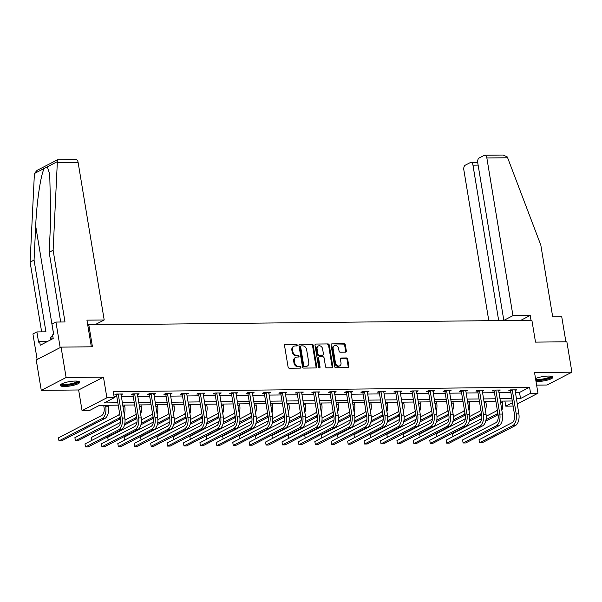<?xml version="1.0" encoding="UTF-8"?>
<svg xmlns="http://www.w3.org/2000/svg" width="602" height="602" viewBox="0 0 602 602"><rect width="100%" height="100%" fill="white"/><g stroke="black" fill="none" stroke-linecap="round" stroke-linejoin="round"><path stroke-width="0.9" d="M297.207 345.081A0.865 0.7 62.7 0 0 296.35 344.254L285.371 344.374A1.242 0.993 62.7 0 0 284.535 345.578L288.095 367.054A1.242 0.993 62.7 0 0 289.321 368.236L300.3 368.123A0.865 0.7 62.7 0 0 300.022 366.452L298.6 366.467A3.973 3.183 62.7 0 1 294.664 362.682L294.37 360.891A3.973 3.183 62.7 0 1 295.845 357.332A3.973 3.183 62.7 0 1 297.042 357.039L298.464 357.024A0.865 0.7 62.7 0 0 298.186 355.353L296.763 355.368A3.973 3.183 62.7 0 1 292.828 351.583L292.527 349.792A3.973 3.183 62.7 0 1 294.009 346.233A3.973 3.183 62.7 0 1 295.206 345.939L296.62 345.924A0.865 0.7 62.7 0 0 297.207 345.081M296.477 345.924A0.865 0.7 62.7 0 0 295.68 344.6L285.371 344.374M300.15 368.123A0.865 0.7 62.7 0 0 299.352 366.799L297.93 366.814L298.6 366.467M298.314 357.024A0.865 0.7 62.7 0 0 297.516 355.699L296.094 355.714L296.763 355.368M536.006 381.412A9.865 2.205 170.6 0 0 537.94 381.48A9.865 2.205 170.6 0 0 548.008 379.952A9.865 2.205 170.6 0 0 552.899 377.161A9.865 2.205 170.6 0 0 548.407 376.062A9.865 2.205 170.6 0 0 535.532 378.583M75.235 381.058A9.865 2.205 170.6 0 0 65.166 382.586A9.865 2.205 170.6 0 0 60.275 385.378A9.865 2.205 170.6 0 0 64.768 386.476A9.865 2.205 170.6 0 0 74.844 384.949A9.865 2.205 170.6 0 0 79.735 382.157A9.865 2.205 170.6 0 0 75.235 381.058M345.488 352.162A1.242 0.993 62.7 0 0 346.323 350.958L345.33 344.931A1.242 0.993 62.7 0 0 344.096 343.75L331.913 343.877A1.242 0.993 62.7 0 0 331.07 345.081L334.629 366.565A1.242 0.993 62.7 0 0 335.863 367.747L348.046 367.619A1.242 0.993 62.7 0 0 348.882 366.415L347.678 359.131A1.242 0.993 62.7 0 0 346.451 357.949L341.236 358.009A1.242 0.993 62.7 0 0 340.401 359.213L340.995 362.818A3.319 2.664 62.7 0 1 339.754 365.798A3.319 2.664 62.7 0 1 335.464 362.878L333.124 348.739A3.319 2.664 62.7 0 1 334.366 345.759A3.319 2.664 62.7 0 1 338.655 348.678L339.046 351.034A1.242 0.993 62.7 0 0 340.273 352.215L345.488 352.162A1.242 0.993 62.7 0 0 345.653 351.305L344.66 345.277A1.242 0.993 62.7 0 0 343.426 344.096L331.913 343.877M515.32 392.489L519.518 392.444L529.587 387.236L530.595 393.317L537.962 393.234L517.216 403.965M61.073 347.121L66.107 377.514L41.275 390.359L36.24 359.966L61.073 347.121L92.437 346.79L88.818 324.907L531.882 320.234L535.509 342.117L566.866 341.785L571.9 372.179L534.538 372.57L537.962 393.234M41.275 390.359L78.636 389.968L103.469 377.123L66.107 377.514M103.469 377.123L106.893 397.787L114.26 397.711L104.191 402.919L117.849 402.776M529.587 387.236L113.251 391.631L114.26 397.711M313.206 345.27A1.242 0.993 62.7 0 0 311.971 344.088L299.781 344.216A1.242 0.993 62.7 0 0 298.946 345.42L302.505 366.904A1.242 0.993 62.7 0 0 303.732 368.085L315.922 367.957A1.242 0.993 62.7 0 0 316.757 366.753L313.206 345.27L312.528 345.623A1.242 0.993 62.7 0 0 311.302 344.434L299.781 344.216M315.847 344.051L328.037 343.923A1.242 0.993 62.7 0 1 329.264 345.104L332.823 366.58A1.242 0.993 62.7 0 1 331.988 367.784L326.766 367.845A1.242 0.993 62.7 0 1 325.539 366.656L324.094 357.949A1.242 0.993 62.7 0 0 322.868 356.768L319.406 356.805A1.242 0.993 62.7 0 0 318.571 358.009L320.068 367.077A0.865 0.7 62.7 0 1 318.624 367.092L315.012 345.255A1.242 0.993 62.7 0 1 315.847 344.051L328.037 343.923M536.615 385.13L547.067 385.017L571.9 372.179M88.818 324.907L87.809 325.426M114.094 396.726L116.841 396.695M121.288 396.65L133.26 396.522M137.707 396.477L149.68 396.349M154.127 396.304L166.092 396.176M170.547 396.131L182.511 396.003M186.959 395.958L198.931 395.83M203.378 395.777L215.35 395.657M219.798 395.604L231.762 395.484M236.217 395.431L248.182 395.311M252.629 395.258L264.602 395.138M269.049 395.085L281.021 394.965M285.468 394.912L297.433 394.784M301.888 394.739L313.853 394.611M318.308 394.566L330.272 394.438M334.72 394.393L346.692 394.265M351.139 394.22L363.111 394.092M367.559 394.047L379.523 393.919M383.978 393.874L395.943 393.746M400.39 393.7L412.362 393.573M416.81 393.527L428.782 393.399M433.229 393.354L445.194 393.226M449.649 393.181L461.614 393.053M466.061 393.008L478.033 392.88M482.48 392.835L494.453 392.707M498.9 392.662L510.865 392.534M120.934 394.333L121.017 394.867L122.695 393.994L116.382 394.062L114.704 394.935L116.412 394.912M137.414 394.694L139.115 393.821L132.801 393.889L131.123 394.762L132.831 394.739M153.766 393.986L153.856 394.521L155.534 393.648L149.221 393.716L147.543 394.588L149.251 394.566M170.246 394.348L171.954 393.475L165.633 393.542L163.955 394.415L165.663 394.393M186.665 394.175L188.366 393.302L182.052 393.369L180.374 394.242L182.082 394.22M203.017 393.467L203.107 394.001L204.785 393.129L198.472 393.196L196.794 394.062L198.502 394.047M219.504 393.828L221.205 392.956L214.891 393.023L213.213 393.889L214.922 393.874M235.924 393.655L237.624 392.782L231.303 392.85L229.625 393.716L231.334 393.7M252.276 392.948L252.358 393.482L254.036 392.609L247.723 392.677L246.045 393.542L247.753 393.527M268.755 393.302L270.456 392.436L264.143 392.504L262.464 393.369L264.173 393.354M285.175 393.129L286.876 392.263L280.562 392.331L278.884 393.196L280.592 393.181M301.527 392.421L301.617 392.956L303.295 392.09L296.974 392.158L295.304 393.023L297.012 393.008M318.007 392.782L319.707 391.917L313.394 391.985L311.716 392.85L313.424 392.835M334.426 392.609L336.127 391.744L329.813 391.812L328.135 392.677L329.843 392.662M350.778 391.902L350.868 392.436L352.546 391.571L346.233 391.639L344.555 392.504L346.263 392.489M367.265 392.263L368.966 391.398L362.652 391.466L360.974 392.331L362.682 392.316M383.677 392.09L385.378 391.225L379.064 391.292L377.386 392.158L379.094 392.143M400.029 391.383L400.119 391.917L401.797 391.052L395.484 391.119L393.806 391.985L395.514 391.97M416.516 391.744L418.217 390.879L411.903 390.946L410.225 391.812L411.934 391.797M432.868 391.037L432.958 391.571L434.636 390.706L428.323 390.773L426.645 391.639L428.353 391.624M449.348 391.398L451.048 390.532L444.735 390.6L443.057 391.466L444.765 391.451M465.767 391.225L467.468 390.359L461.155 390.427L459.476 391.292L461.185 391.27M482.119 390.517L482.21 391.052L483.888 390.186L477.574 390.254L475.896 391.119L477.604 391.097M498.606 390.879L500.307 390.013L493.994 390.073L492.316 390.946L494.024 390.924M515.019 390.706L516.727 389.84L510.406 389.9L508.728 390.773L510.436 390.751M513.107 406.079L505.763 406.162L512.543 402.648M504.92 401.067L505.763 406.162M118.24 405.146L99.488 405.349L89.427 410.556L82.06 410.632L106.893 397.787M78.636 389.968L82.06 410.632M516.32 398.569L520.527 398.524L530.595 393.317M122.296 402.723L134.269 402.603M138.716 402.55L150.681 402.429M155.135 402.377L167.1 402.256M171.547 402.204L183.52 402.083M187.967 402.031L199.939 401.903M204.387 401.858L216.351 401.73M220.806 401.684L232.771 401.557M237.218 401.511L249.19 401.383M253.638 401.338L265.61 401.21M270.057 401.165L282.022 401.037M286.477 400.992L298.442 400.864M302.889 400.819L314.861 400.691M319.308 400.646L331.281 400.518M335.728 400.473L347.693 400.345M352.147 400.3L364.112 400.172M368.567 400.127L380.532 399.999M384.979 399.954L396.951 399.826M401.399 399.781L413.371 399.653M417.818 399.608L429.783 399.48M434.238 399.435L446.202 399.307M450.65 399.261L462.622 399.134M467.069 399.088L479.041 398.96M483.489 398.915L495.454 398.787M499.908 398.742L511.873 398.614M512.264 400.992L500.3 401.113M495.852 401.165L483.88 401.286M479.433 401.338L467.461 401.459M463.013 401.511L451.048 401.632M446.594 401.684L434.629 401.805M430.182 401.858L418.209 401.986M413.762 402.031L401.79 402.159M397.343 402.204L385.378 402.332M380.923 402.377L368.958 402.505M364.511 402.55L352.539 402.678M348.091 402.723L336.119 402.851M331.672 402.896L319.707 403.024M315.252 403.069L303.288 403.197M298.833 403.242L286.868 403.37M282.421 403.415L270.448 403.543M266.001 403.588L254.029 403.716M249.582 403.761L237.617 403.889M233.162 403.934L221.197 404.062M216.75 404.108L204.778 404.235M200.331 404.281L188.358 404.409M183.911 404.454L171.946 404.582M167.491 404.627L155.527 404.755M151.079 404.8L139.107 404.928M134.66 404.973L122.688 405.101M519.518 392.444L520.527 398.524M137.437 394.694L137.346 394.159M170.276 394.348L170.185 393.813M186.688 394.175L186.605 393.64M219.527 393.828L219.437 393.294M235.946 393.655L235.856 393.121M268.778 393.302L268.688 392.775M285.197 393.129L285.107 392.594M318.029 392.782L317.946 392.248M334.449 392.609L334.358 392.075M367.288 392.263L367.197 391.729M383.7 392.09L383.617 391.556M416.539 391.744L416.449 391.21M449.378 391.398L449.288 390.864M465.79 391.225L465.707 390.69M498.629 390.879L498.539 390.344M515.049 390.706L514.958 390.171M294.009 346.233L293.34 346.579A3.973 3.183 62.7 0 0 291.857 350.138L292.527 349.792M296.094 355.714A3.973 3.183 62.7 0 1 292.158 351.929L291.857 350.138M295.845 357.332L295.176 357.678A3.973 3.183 62.7 0 0 293.693 361.238L294.37 360.891M297.93 366.814A3.973 3.183 62.7 0 1 293.994 363.029L293.693 361.238M315.915 367.957A1.242 0.993 62.7 0 0 316.088 367.1L312.528 345.623M301.196 345.879A0.865 0.7 62.7 0 0 300.609 346.722L303.732 365.572A0.865 0.7 62.7 0 0 304.589 366.4L306.087 366.385A3.973 3.183 62.7 0 0 307.283 366.091A3.973 3.183 62.7 0 0 308.766 362.532L306.629 349.642A3.973 3.183 62.7 0 0 302.693 345.864L301.196 345.879M300.526 346.225A0.865 0.7 62.7 0 0 299.939 347.068L300.609 346.722M307.283 366.091L306.614 366.445A3.973 3.183 62.7 0 1 305.417 366.731L303.92 366.746A0.865 0.7 62.7 0 1 303.062 365.918L299.939 347.068M331.98 367.784A1.242 0.993 62.7 0 0 332.153 366.927L328.594 345.45A1.242 0.993 62.7 0 0 327.368 344.269M319.03 356.896L318.36 357.242A1.242 0.993 62.7 0 0 317.901 358.356L319.399 367.423L320.068 367.077M319.346 367.905A0.865 0.7 62.7 0 0 319.399 367.423M322.597 348.912A3.319 2.664 62.7 0 0 318.315 345.992A3.319 2.664 62.7 0 0 317.073 348.964L317.901 353.946A1.242 0.993 62.7 0 0 319.128 355.135L322.589 355.097A1.242 0.993 62.7 0 0 323.424 353.893L322.597 348.912M318.315 345.992L317.638 346.338A3.319 2.664 62.7 0 0 316.404 349.318L317.073 348.964M322.965 355.007L322.288 355.353A1.242 0.993 62.7 0 1 321.919 355.443L318.458 355.481A1.242 0.993 62.7 0 1 317.224 354.3L316.404 349.318M334.366 345.759L333.696 346.105A3.319 2.664 62.7 0 0 332.454 349.085L333.124 348.739M339.754 365.798L339.084 366.144A3.319 2.664 62.7 0 1 334.795 363.224L332.454 349.085M348.046 367.619A1.242 0.993 62.7 0 0 348.212 366.761L347.008 359.484A1.242 0.993 62.7 0 0 345.781 358.295L340.566 358.356L341.236 358.009M103.695 405.304L104.086 407.652A6.321 3.499 89.4 0 1 101.738 415.47L58.477 437.842L58.981 440.882L102.235 418.51A9.481 5.252 -90.6 0 0 105.764 406.786L105.516 405.281M58.477 437.842L58.981 440.882L61.615 440.852L104.868 418.48A9.481 5.252 -90.6 0 0 108.39 406.756L108.142 405.259M118.09 394.047L118.285 394.423L116.607 395.296L120.528 418.947A6.321 3.499 89.4 0 1 118.173 426.758L84.987 443.93L85.492 446.962L118.677 429.798A9.481 5.252 -90.6 0 0 122.206 418.081L118.285 394.423M84.987 443.93L85.492 446.962L88.125 446.94L121.311 429.775A9.481 5.252 -90.6 0 0 124.832 418.051L120.987 394.017M116.607 395.296L116.058 394.235M78.222 381.277A8.533 1.911 -9.4 0 1 69.471 384.783A8.533 1.911 -9.4 0 1 61.419 384.061M62.074 383.715A7.901 1.768 170.6 0 0 69.396 384.031A7.901 1.768 170.6 0 0 77.5 381.164M60.463 384.813A9.798 2.197 170.6 0 0 69.418 385.077A9.798 2.197 170.6 0 0 79.366 381.683M52.856 336.413L50.869 336.962L50.305 340.025M51.298 339.513L50.869 336.962M551.387 376.28A8.533 1.911 -9.4 0 1 542.643 379.787A8.533 1.911 -9.4 0 1 535.757 379.922M535.599 378.959A7.901 1.768 170.6 0 0 542.568 379.034A7.901 1.768 170.6 0 0 550.664 376.167M535.84 380.411A9.798 2.197 170.6 0 0 542.583 380.08A9.798 2.197 170.6 0 0 552.538 376.686M60.704 322.01L49.161 252.291L50.794 218.21L49.725 174.174L47.317 166.837L34.404 173.519L37.068 170.366L57.574 159.763L76.04 159.545A3.793 2.099 89.4 0 1 78.094 162.299L57.318 162.517L57.958 159.876M49.161 252.291L53.119 250.244L64.993 321.965L55.941 322.062L60.17 347.595L37.151 359.499L32.922 333.967L36.88 331.92L38.573 342.132L39.649 341.575L40.251 345.224L53.202 338.527L52.6 334.878L53.676 334.321L51.983 324.109L55.941 322.062M57.318 162.517L53.119 250.244M34.404 173.519L30.1 262.148L34.058 260.102L45.933 331.822L36.88 331.92M30.1 262.148L41.643 331.868M44.39 168.349C40.974 173.225 36.639 201.911 35.691 226.021L34.058 260.102M87.704 324.771L95.071 324.689L104.199 319.971L78.094 162.299M91.353 346.805L86.936 320.151L104.199 319.971M47.46 341.492L39.649 341.575M512.957 315.651L486.852 157.98A3.793 2.099 -90.6 0 0 484.798 155.226A3.793 2.099 -90.6 0 0 484.241 155.376L479.139 158.01A3.793 2.099 -90.6 0 0 477.725 162.698L503.829 320.377L512.957 315.651L530.219 315.471L520.79 320.347M484.798 155.226L503.174 155.038L507.238 156.919L507.629 157.762L540.814 245.089L552.689 316.818L561.734 316.72L565.888 341.793M478.123 165.114L472.961 165.166A3.793 2.099 -90.6 0 0 470.907 162.412A3.793 2.099 -90.6 0 0 470.343 162.563L465.248 165.196A3.793 2.099 -90.6 0 0 463.833 169.884L488.801 320.685M472.961 165.166L498.689 320.58M513.002 320.43L503.829 320.377M531.009 320.241L530.219 315.471M124.223 414.349A9.481 5.252 -90.6 0 0 124.81 406.583L124.561 405.086M119.655 413.687A6.321 3.499 89.4 0 1 118.15 415.297L74.896 437.669L75.4 440.709L118.654 418.337A9.481 5.252 -90.6 0 0 120.204 416.998M120.49 418.721L78.034 440.679L75.4 440.709L74.896 437.669M140.642 414.176A9.481 5.252 -90.6 0 0 141.229 406.41L140.981 404.913M136.075 413.514A6.321 3.499 89.4 0 1 134.57 415.124L125.043 420.053M120.558 422.371L91.316 437.496L91.797 440.408M91.76 440.423L91.316 437.496M124.84 423.454L135.074 418.157A9.481 5.252 -90.6 0 0 136.624 416.825M124.516 424.952L136.902 418.548M134.509 393.874L134.705 394.25L133.027 395.123L136.94 418.774A6.321 3.499 89.4 0 1 134.592 426.585L101.407 443.749L101.911 446.789L135.096 429.625A9.481 5.252 -90.6 0 0 138.618 417.908L134.705 394.25M101.407 443.749L101.911 446.789L104.537 446.767L137.73 429.602A9.481 5.252 -90.6 0 0 141.252 417.878L137.406 393.843M133.027 395.123L132.478 394.054M150.929 393.7L151.125 394.077L149.446 394.95L153.359 418.601A6.321 3.499 89.4 0 1 151.012 426.412L117.826 443.576L118.331 446.616L151.516 429.452A9.481 5.252 -90.6 0 0 155.038 417.735L151.125 394.077M117.826 443.576L118.331 446.616L120.957 446.594L154.142 429.429A9.481 5.252 -90.6 0 0 157.671 417.705L153.826 393.67M149.446 394.95L148.897 393.881M157.054 414.003A9.481 5.252 -90.6 0 0 157.649 406.237L157.4 404.732M152.487 413.341A6.321 3.499 89.4 0 1 150.989 414.951L141.455 419.88M136.978 422.198L107.735 437.323L108.217 440.228M108.179 440.25L107.735 437.323M141.259 423.281L151.493 417.984A9.481 5.252 -90.6 0 0 153.036 416.652M140.936 424.779L153.322 418.375M173.474 413.83A9.481 5.252 -90.6 0 0 174.061 406.064L173.812 404.559M168.906 413.168A6.321 3.499 89.4 0 1 167.409 414.778L157.874 419.707M153.397 422.025L124.147 437.15L124.629 440.054L124.147 437.15M157.679 423.108L167.905 417.811A9.481 5.252 -90.6 0 0 169.455 416.479M157.348 424.606L169.741 418.202M189.893 413.657A9.481 5.252 -90.6 0 0 190.48 405.891L190.232 404.386M185.326 412.995A6.321 3.499 89.4 0 1 183.821 414.605L174.294 419.534M169.809 421.851L140.567 436.977L141.049 439.881M141.018 439.904L140.567 436.977M174.098 422.935L184.325 417.637A9.481 5.252 -90.6 0 0 185.875 416.306M173.767 424.433L186.161 418.029M167.341 393.527L167.544 393.904L165.866 394.777L169.779 418.428A6.321 3.499 89.4 0 1 167.431 426.239L134.238 443.403L134.743 446.443L167.935 429.279A9.481 5.252 -90.6 0 0 171.457 417.562L167.544 393.904M134.238 443.403L134.743 446.443L137.376 446.421L170.562 429.249A9.481 5.252 -90.6 0 0 174.091 417.532L170.246 393.497M165.866 394.777L165.317 393.708M183.76 393.354L183.956 393.731L182.278 394.603L186.199 418.255A6.321 3.499 89.4 0 1 183.843 426.065L150.658 443.23L151.162 446.27L184.347 429.106A9.481 5.252 -90.6 0 0 187.877 417.382L183.956 393.731M150.658 443.23L151.162 446.27L153.796 446.248L186.981 429.075A9.481 5.252 -90.6 0 0 190.503 417.359L186.658 393.324M182.278 394.603L181.729 393.535M200.18 393.181L200.376 393.557L198.698 394.43L202.611 418.081A6.321 3.499 89.4 0 1 200.263 425.892L167.078 443.057L167.582 446.097L200.767 428.933A9.481 5.252 -90.6 0 0 204.289 417.209L200.376 393.557M167.078 443.057L167.582 446.097L170.208 446.074L203.401 428.902A9.481 5.252 -90.6 0 0 206.922 417.186L203.077 393.151M198.698 394.43L198.148 393.362M206.313 413.484A9.481 5.252 -90.6 0 0 206.9 405.718L206.652 404.213M201.745 412.822A6.321 3.499 89.4 0 1 200.24 414.424L190.714 419.353M186.229 421.678L156.987 436.804L157.468 439.708M157.431 439.731L156.987 436.804M190.51 422.762L200.744 417.464A9.481 5.252 -90.6 0 0 202.295 416.132M190.187 424.259L202.573 417.856M216.6 393.008L216.795 393.384L215.117 394.257L219.03 417.908A6.321 3.499 89.4 0 1 216.682 425.719L183.497 442.884L184.001 445.924L217.187 428.759A9.481 5.252 -90.6 0 0 220.708 417.036L216.795 393.384M183.497 442.884L184.001 445.924L186.628 445.894L219.82 428.729A9.481 5.252 -90.6 0 0 223.342 417.013L219.497 392.978M215.117 394.257L214.568 393.189M222.725 413.311A9.481 5.252 -90.6 0 0 223.319 405.545L223.071 404.04M218.165 412.648A6.321 3.499 89.4 0 1 216.66 414.251L207.126 419.18M202.648 421.505L173.406 436.631L173.888 439.535M173.85 439.558L173.406 436.631M206.93 422.589L217.164 417.291A9.481 5.252 -90.6 0 0 218.707 415.959M206.606 424.086L218.993 417.683M233.012 392.835L233.215 393.211L231.537 394.084L235.45 417.735A6.321 3.499 89.4 0 1 233.102 425.546L199.909 442.711L200.413 445.751L233.606 428.586A9.481 5.252 -90.6 0 0 237.128 416.862L233.215 393.211M199.909 442.711L200.413 445.751L203.047 445.721L236.232 428.556A9.481 5.252 -90.6 0 0 239.762 416.84L235.916 392.805M231.537 394.084L230.987 393.016M239.144 413.138A9.481 5.252 -90.6 0 0 239.731 405.372L239.483 403.867M234.577 412.475A6.321 3.499 89.4 0 1 233.079 414.078L223.545 419.007M219.068 421.325L189.818 436.45L190.307 439.362M190.27 439.385L189.818 436.45M223.35 422.416L233.576 417.118A9.481 5.252 -90.6 0 0 235.126 415.786M223.018 423.913L235.412 417.502M249.431 392.662L249.627 393.038L247.949 393.904L251.869 417.562A6.321 3.499 89.4 0 1 249.521 425.373L216.329 442.538L216.833 445.578L250.018 428.413A9.481 5.252 -90.6 0 0 253.547 416.689L249.627 393.038M216.329 442.538L216.833 445.578L219.467 445.548L252.652 428.383A9.481 5.252 -90.6 0 0 256.174 416.667L252.328 392.632M247.949 393.904L247.399 392.843M255.564 412.964A9.481 5.252 -90.6 0 0 256.151 405.199L255.903 403.694M250.996 412.302A6.321 3.499 89.4 0 1 249.491 413.905L239.965 418.834M235.48 421.152L206.238 436.277L206.719 439.189M206.689 439.212L206.238 436.277M239.769 422.235L249.996 416.945A9.481 5.252 -90.6 0 0 251.546 415.613M239.438 423.74L251.832 417.329M265.851 392.489L266.046 392.865L264.368 393.731L268.281 417.389A6.321 3.499 89.4 0 1 265.933 425.2L232.748 442.365L233.252 445.405L266.438 428.24A9.481 5.252 -90.6 0 0 269.959 416.516L266.046 392.865M232.748 442.365L233.252 445.405L235.879 445.375L269.071 428.21A9.481 5.252 -90.6 0 0 272.593 416.494L268.748 392.459M264.368 393.731L263.819 392.67M271.984 412.791A9.481 5.252 -90.6 0 0 272.571 405.026L272.322 403.521M267.416 412.129A6.321 3.499 89.4 0 1 265.911 413.732L256.384 418.661M251.899 420.979L222.657 436.104L223.139 439.016M223.109 439.039L222.657 436.104M256.181 422.062L266.415 416.772A9.481 5.252 -90.6 0 0 267.965 415.44M255.858 423.567L268.244 417.156M282.27 392.316L282.466 392.692L280.788 393.557L284.701 417.216A6.321 3.499 89.4 0 1 282.353 425.027L249.168 442.192L249.672 445.232L282.857 428.067A9.481 5.252 -90.6 0 0 286.379 416.343L282.466 392.692M249.168 442.192L249.672 445.232L252.298 445.202L285.491 428.037A9.481 5.252 -90.6 0 0 289.013 416.321L285.167 392.286M280.788 393.557L280.239 392.496M288.396 412.618A9.481 5.252 -90.6 0 0 288.99 404.853L288.742 403.348M283.835 411.956A6.321 3.499 89.4 0 1 282.33 413.559L272.796 418.488M268.319 420.806L239.077 435.931L239.558 438.843M239.521 438.866L239.077 435.931M272.601 421.889L282.835 416.599A9.481 5.252 -90.6 0 0 284.377 415.267M272.277 423.394L284.663 416.983M298.69 392.143L298.885 392.519L297.207 393.384L301.12 417.043A6.321 3.499 89.4 0 1 298.773 424.854L265.58 442.018L266.084 445.059L299.277 427.894A9.481 5.252 -90.6 0 0 302.798 416.17L298.885 392.519M265.58 442.018L266.084 445.059L268.718 445.028L301.903 427.864A9.481 5.252 -90.6 0 0 305.432 416.148L301.587 392.105M297.207 393.384L296.658 392.323M304.815 412.445A9.481 5.252 -90.6 0 0 305.402 404.679L305.154 403.174M300.248 411.783A6.321 3.499 89.4 0 1 298.75 413.386L289.216 418.315M284.738 420.632L255.496 435.758L255.978 438.67M255.94 438.685L255.496 435.758M289.02 421.716L299.254 416.426A9.481 5.252 -90.6 0 0 300.797 415.094M288.689 423.221L301.083 416.81M315.102 391.962L315.297 392.346L313.619 393.211L317.54 416.87A6.321 3.499 89.4 0 1 315.192 424.681L281.999 441.845L282.504 444.886L315.689 427.721A9.481 5.252 -90.6 0 0 319.218 415.997L315.297 392.346M281.999 441.845L282.504 444.886L285.137 444.855L318.323 427.691A9.481 5.252 -90.6 0 0 321.844 415.974L317.999 391.932M313.619 393.211L313.07 392.15M321.235 412.272A9.481 5.252 -90.6 0 0 321.822 404.506L321.573 403.001M316.667 411.61A6.321 3.499 89.4 0 1 315.162 413.213L305.635 418.142M301.15 420.459L271.908 435.585L272.39 438.497M272.36 438.512L271.908 435.585M305.44 421.543L315.666 416.253A9.481 5.252 -90.6 0 0 317.216 414.921M305.109 423.048L317.502 416.637M331.521 391.789L331.717 392.173L330.039 393.038L333.959 416.689A6.321 3.499 89.4 0 1 331.604 424.508L298.419 441.672L298.923 444.712L332.108 427.548A9.481 5.252 -90.6 0 0 335.638 415.824L331.717 392.173M298.419 441.672L298.923 444.712L301.557 444.682L334.742 427.518A9.481 5.252 -90.6 0 0 338.264 415.794L334.419 391.759M330.039 393.038L329.49 391.977M337.654 412.099A9.481 5.252 -90.6 0 0 338.241 404.333L337.993 402.828M333.087 411.437A6.321 3.499 89.4 0 1 331.582 413.04L322.055 417.969M317.57 420.286L288.328 435.412L288.81 438.324M288.779 438.339L288.328 435.412M321.852 421.37L332.086 416.08A9.481 5.252 -90.6 0 0 333.636 414.748M321.528 422.875L333.922 416.464M347.941 391.616L348.137 392L346.459 392.865L350.372 416.516A6.321 3.499 89.4 0 1 348.024 424.335L314.838 441.499L315.343 444.539L348.528 427.375A9.481 5.252 -90.6 0 0 352.05 415.651L348.137 392M314.838 441.499L315.343 444.539L317.969 444.509L351.162 427.345A9.481 5.252 -90.6 0 0 354.683 415.621L350.838 391.586M346.459 392.865L345.909 391.804M354.074 411.926A9.481 5.252 -90.6 0 0 354.661 404.16L354.412 402.655M349.506 411.264A6.321 3.499 89.4 0 1 348.001 412.867L338.474 417.796M333.99 420.113L304.747 435.238L305.229 438.151M305.191 438.166L304.747 435.238M338.271 421.197L348.505 415.907A9.481 5.252 -90.6 0 0 350.048 414.575M337.948 422.702L350.334 416.291M364.36 391.443L364.556 391.827L362.878 392.692L366.791 416.343A6.321 3.499 89.4 0 1 364.443 424.162L331.258 441.326L331.755 444.366L364.947 427.202A9.481 5.252 -90.6 0 0 368.469 415.478L364.556 391.827M331.258 441.326L331.755 444.366L334.388 444.336L367.574 427.172A9.481 5.252 -90.6 0 0 371.103 415.448L367.258 391.413M362.878 392.692L362.329 391.631M370.486 411.753A9.481 5.252 -90.6 0 0 371.08 403.987L370.824 402.482M365.918 411.091A6.321 3.499 89.4 0 1 364.421 412.694L354.887 417.622M350.409 419.94L321.167 435.065L321.649 437.978M321.611 437.993L321.167 435.065M354.691 421.024L364.925 415.734A9.481 5.252 -90.6 0 0 366.467 414.402M354.367 422.529L366.753 416.117M380.773 391.27L380.968 391.654L379.29 392.519L383.211 416.17A6.321 3.499 89.4 0 1 380.863 423.989L347.67 441.153L348.174 444.193L381.359 427.029A9.481 5.252 -90.6 0 0 384.889 415.305L380.968 391.654M347.67 441.153L348.174 444.193L350.808 444.163L383.993 426.999A9.481 5.252 -90.6 0 0 387.515 415.275L383.67 391.24M379.29 392.519L378.741 391.458M386.905 411.58A9.481 5.252 -90.6 0 0 387.492 403.814L387.244 402.309M382.338 410.918A6.321 3.499 89.4 0 1 380.833 412.521L371.306 417.449M366.821 419.767L337.579 434.892L338.061 437.804M338.031 437.82L337.579 434.892M371.11 420.851L381.337 415.561A9.481 5.252 -90.6 0 0 382.887 414.229M370.779 422.356L383.173 415.944M397.192 391.097L397.388 391.481L395.71 392.346L399.63 415.997A6.321 3.499 89.4 0 1 397.275 423.816L364.09 440.98L364.594 444.02L397.779 426.856A9.481 5.252 -90.6 0 0 401.308 415.132L397.388 391.481M364.09 440.98L364.594 444.02L367.228 443.99L400.413 426.826A9.481 5.252 -90.6 0 0 403.934 415.102L400.089 391.067M395.71 392.346L395.16 391.285M403.325 411.407A9.481 5.252 -90.6 0 0 403.912 403.641L403.664 402.136M398.757 410.737A6.321 3.499 89.4 0 1 397.252 412.347L387.726 417.276M383.241 419.594L353.999 434.719L354.48 437.631M354.45 437.646L353.999 434.719M387.522 420.678L397.756 415.388A9.481 5.252 -90.6 0 0 399.307 414.056M387.199 422.183L399.593 415.771M413.612 390.924L413.807 391.308L412.129 392.173L416.042 415.824A6.321 3.499 89.4 0 1 413.694 423.642L380.509 440.807L381.013 443.847L414.199 426.683A9.481 5.252 -90.6 0 0 417.72 414.959L413.807 391.308M380.509 440.807L381.013 443.847L383.64 443.817L416.832 426.652A9.481 5.252 -90.6 0 0 420.354 414.928L416.509 390.894M412.129 392.173L411.58 391.112M419.744 411.234A9.481 5.252 -90.6 0 0 420.331 403.468L420.083 401.963M415.177 410.564A6.321 3.499 89.4 0 1 413.672 412.174L404.145 417.103M399.66 419.421L370.418 434.546L370.9 437.458M370.862 437.473L370.418 434.546M403.942 420.505L414.176 415.214A9.481 5.252 -90.6 0 0 415.726 413.883M403.618 422.01L416.005 415.598M430.031 390.751L430.227 391.134L428.549 392L432.462 415.651A6.321 3.499 89.4 0 1 430.114 423.469L396.929 440.634L397.425 443.674L430.618 426.509A9.481 5.252 -90.6 0 0 434.14 414.786L430.227 391.134M396.929 440.634L397.425 443.674L400.059 443.644L433.244 426.479A9.481 5.252 -90.6 0 0 436.774 414.755L432.928 390.721M428.549 392L427.999 390.939M436.157 411.061A9.481 5.252 -90.6 0 0 436.751 403.295L436.503 401.79M431.589 410.391A6.321 3.499 89.4 0 1 430.091 412.001L420.557 416.93M416.08 419.248L386.838 434.373L387.319 437.285M387.282 437.3L386.838 434.373M420.362 420.331L430.596 415.041A9.481 5.252 -90.6 0 0 432.138 413.709M420.038 421.836L432.424 415.425M446.443 390.578L446.639 390.961L444.968 391.827L448.881 415.478A6.321 3.499 89.4 0 1 446.533 423.296L413.341 440.461L413.845 443.501L447.038 426.336A9.481 5.252 -90.6 0 0 450.559 414.612L446.639 390.961M413.341 440.461L413.845 443.501L416.479 443.471L449.664 426.306A9.481 5.252 -90.6 0 0 453.186 414.582L449.34 390.547M444.968 391.827L444.411 390.766M452.576 410.888A9.481 5.252 -90.6 0 0 453.163 403.114L452.915 401.617M448.008 410.218A6.321 3.499 89.4 0 1 446.503 411.828L436.977 416.757M432.492 419.075L403.25 434.2L403.731 437.112L403.25 434.2M436.781 420.158L447.008 414.868A9.481 5.252 -90.6 0 0 448.558 413.536M436.45 421.663L448.844 415.252M462.863 390.405L463.058 390.788L461.38 391.654L465.301 415.305A6.321 3.499 89.4 0 1 462.946 423.123L429.76 440.288L430.264 443.328L463.45 426.163A9.481 5.252 -90.6 0 0 466.979 414.439L463.058 390.788M429.76 440.288L430.264 443.328L432.898 443.298L466.083 426.133A9.481 5.252 -90.6 0 0 469.605 414.409L465.76 390.374M461.38 391.654L460.831 390.593M468.996 410.714A9.481 5.252 -90.6 0 0 469.583 402.941L469.334 401.444M464.428 410.045A6.321 3.499 89.4 0 1 462.923 411.655L453.396 416.584M448.911 418.902L419.669 434.027L420.151 436.939M420.121 436.954L419.669 434.027M453.193 419.985L463.427 414.695A9.481 5.252 -90.6 0 0 464.977 413.363M452.87 421.49L465.263 415.079M479.282 390.231L479.478 390.615L477.8 391.481L481.713 415.132A6.321 3.499 89.4 0 1 479.365 422.95L446.18 440.115L446.684 443.155L479.869 425.983A9.481 5.252 -90.6 0 0 483.391 414.266L479.478 390.615M446.18 440.115L446.684 443.155L449.31 443.125L482.503 425.96A9.481 5.252 -90.6 0 0 486.025 414.236L482.179 390.201M477.8 391.481L477.251 390.42M485.415 410.541A9.481 5.252 -90.6 0 0 486.002 402.768L485.754 401.271M480.847 409.872A6.321 3.499 89.4 0 1 479.342 411.482L469.816 416.411M465.331 418.729L436.089 433.854L436.57 436.766M436.533 436.781L436.089 433.854M469.613 419.812L479.847 414.522A9.481 5.252 -90.6 0 0 481.397 413.19M469.289 421.317L481.675 414.906M495.702 390.058L495.897 390.442L494.219 391.308L498.132 414.959A6.321 3.499 89.4 0 1 495.785 422.777L462.599 439.942L463.096 442.982L496.289 425.81A9.481 5.252 -90.6 0 0 499.81 414.093L495.897 390.442M462.599 439.942L463.096 442.982L465.73 442.952L498.915 425.787A9.481 5.252 -90.6 0 0 502.444 414.063L498.599 390.028M494.219 391.308L493.67 390.246M501.827 410.368A9.481 5.252 -90.6 0 0 502.422 402.595L502.173 401.098M497.26 409.699A6.321 3.499 89.4 0 1 495.762 411.309L486.228 416.238M481.75 418.556L452.508 433.681L452.99 436.593M452.952 436.608L452.508 433.681M486.032 419.639L496.266 414.349A9.481 5.252 -90.6 0 0 497.809 413.017M485.709 421.144L498.095 414.733M512.114 389.885L512.317 390.269L510.639 391.134L514.552 414.786A6.321 3.499 89.4 0 1 512.204 422.604L479.011 439.769L479.516 442.809L512.708 425.637A9.481 5.252 -90.6 0 0 516.23 413.92L512.317 390.269M479.011 439.769L479.516 442.809L482.149 442.779L515.335 425.614A9.481 5.252 -90.6 0 0 518.864 413.89L515.019 389.855M510.639 391.134L510.082 390.073M295.68 344.6L296.35 344.254M299.352 366.799L300.022 366.452M297.516 355.699L298.186 355.353M292.158 351.929L292.828 351.583M293.994 363.029L294.664 362.682M316.088 367.1L316.757 366.753M311.302 344.434L311.971 344.088M303.062 365.918L303.732 365.572M303.92 366.746L304.589 366.4M305.417 366.731L306.087 366.385M328.594 345.45L329.264 345.104M332.153 366.927L332.823 366.58M317.901 358.356L318.571 358.009M317.224 354.3L317.901 353.946M318.458 355.481L319.128 355.135M321.919 355.443L322.589 355.097M334.795 363.224L335.464 362.878M345.781 358.295L346.451 357.949M347.008 359.484L347.678 359.131M348.212 366.761L348.882 366.415M343.426 344.096L344.096 343.75M344.66 345.277L345.33 344.931M345.653 351.305L346.323 350.958M105.764 406.786L108.39 406.756M102.235 418.51L104.868 418.48M122.206 418.081L124.832 418.051M118.677 429.798L121.311 429.775M57.303 161.667L47.317 166.837M53.623 334.351L35.691 226.021M507.629 157.762L486.852 157.98M122.936 406.606L124.81 406.583M118.654 418.337L120.423 418.315M139.355 406.433L141.229 406.41M135.074 418.157L136.842 418.142M138.618 417.908L141.252 417.878M135.096 429.625L137.73 429.602M155.038 417.735L157.671 417.705M151.516 429.452L154.142 429.429M155.775 406.26L157.649 406.237M151.493 417.984L153.254 417.969M172.195 406.087L174.061 406.064M167.905 417.811L169.674 417.796M188.607 405.914L190.48 405.891M184.325 417.637L186.093 417.622M171.457 417.562L174.091 417.532M167.935 429.279L170.562 429.249M187.877 417.382L190.503 417.359M184.347 429.106L186.981 429.075M204.289 417.209L206.922 417.186M200.767 428.933L203.401 428.902M205.026 405.74L206.9 405.718M200.744 417.464L202.513 417.449M220.708 417.036L223.342 417.013M217.187 428.759L219.82 428.729M221.446 405.567L223.319 405.545M217.164 417.291L218.925 417.276M237.128 416.862L239.762 416.84M233.606 428.586L236.232 428.556M237.865 405.394L239.731 405.372M233.576 417.118L235.344 417.103M253.547 416.689L256.174 416.667M250.018 428.413L252.652 428.383M254.285 405.221L256.151 405.199M249.996 416.945L251.764 416.93M269.959 416.516L272.593 416.494M266.438 428.24L269.071 428.21M270.697 405.048L272.571 405.026M266.415 416.772L268.183 416.757M286.379 416.343L289.013 416.321M282.857 428.067L285.491 428.037M287.116 404.868L288.99 404.853M282.835 416.599L284.595 416.584M302.798 416.17L305.432 416.148M299.277 427.894L301.903 427.864M303.536 404.694L305.402 404.679M299.254 416.426L301.015 416.411M319.218 415.997L321.844 415.974M315.689 427.721L318.323 427.691M319.955 404.521L321.822 404.506M315.666 416.253L317.435 416.238M335.638 415.824L338.264 415.794M332.108 427.548L334.742 427.518M336.367 404.348L338.241 404.333M332.086 416.08L333.854 416.065M352.05 415.651L354.683 415.621M348.528 427.375L351.162 427.345M352.787 404.175L354.661 404.16M348.505 415.907L350.266 415.892M368.469 415.478L371.103 415.448M364.947 427.202L367.574 427.172M369.207 404.002L371.08 403.987M364.925 415.734L366.686 415.719M384.889 415.305L387.515 415.275M381.359 427.029L383.993 426.999M385.626 403.829L387.492 403.814M381.337 415.561L383.105 415.538M401.308 415.132L403.934 415.102M397.779 426.856L400.413 426.826M402.038 403.656L403.912 403.641M397.756 415.388L399.525 415.365M417.72 414.959L420.354 414.928M414.199 426.683L416.832 426.652M418.458 403.483L420.331 403.468M414.176 415.214L415.937 415.192M434.14 414.786L436.774 414.755M430.618 426.509L433.244 426.479M434.877 403.31L436.751 403.295M430.596 415.041L432.356 415.019M450.559 414.612L453.186 414.582M447.038 426.336L449.664 426.306M451.297 403.137L453.163 403.114M447.008 414.868L448.776 414.846M466.979 414.439L469.605 414.409M463.45 426.163L466.083 426.133M467.709 402.964L469.583 402.941M463.427 414.695L465.195 414.673M483.391 414.266L486.025 414.236M479.869 425.983L482.503 425.96M484.128 402.791L486.002 402.768M479.847 414.522L481.608 414.5M499.81 414.093L502.444 414.063M496.289 425.81L498.915 425.787M500.548 402.618L502.422 402.595M496.266 414.349L498.027 414.327M516.23 413.92L518.864 413.89M512.708 425.637L515.335 425.614M300.263 346.285L300.932 345.939M470.907 162.412L477.679 162.344"/></g></svg>
